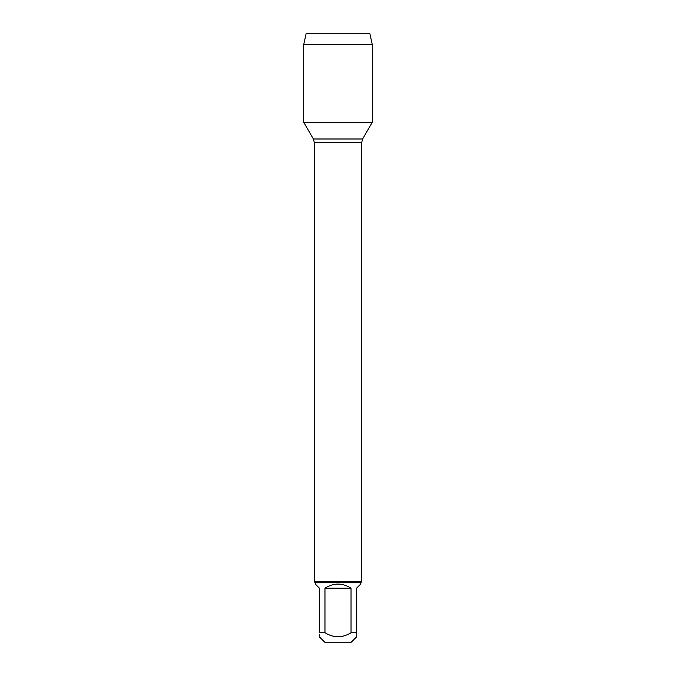 <?xml version="1.0" encoding="UTF-8"?>
<svg xmlns="http://www.w3.org/2000/svg" width="676" height="676" viewBox="0 0 676 676"><rect width="100%" height="100%" fill="white"/><g stroke="black" fill="none" stroke-linecap="round" stroke-linejoin="round"><path stroke-width="0.51" stroke-dasharray="3.38 2.54" d="M361.635 581.833L314.365 581.833M303.71 122.255L372.29 122.255L303.71 122.255L338 122.255L338 33.8L306.076 33.8L369.924 33.8M324.767 642.2L351.233 642.2M315.312 584.064L319.427 588.179L319.427 632.744C319.427 638.068 319.427 638.068 319.427 632.744L324.962 632.744C333.657 638.068 342.343 638.068 351.038 632.744L356.573 632.744C356.573 638.068 356.573 638.068 356.573 632.744L356.573 588.179L360.688 584.064M324.962 588.179C333.657 582.737 342.343 582.737 351.038 588.179L324.962 588.179L324.962 632.744M351.038 588.179L351.038 632.744M360.688 582.78L315.312 582.78M372.29 44.608L303.71 44.608M314.365 142.704L361.635 142.704M362.632 138.994L313.368 138.994"/><path stroke-width="1.01" d="M324.962 588.179L351.038 588.179C342.343 582.737 333.657 582.737 324.962 588.179L324.962 632.744C333.657 638.068 342.343 638.068 351.038 632.744L356.573 632.744C356.573 638.068 356.573 638.068 356.573 632.744L356.573 588.179L360.688 584.064L360.688 582.78L315.312 582.78L314.365 581.833L314.365 142.704L313.368 138.994L303.71 122.255L372.29 122.255L303.71 122.255L303.71 44.608L306.076 33.8L369.924 33.8L372.29 44.608L372.29 122.255L362.632 138.994L313.368 138.994M314.365 581.833L361.635 581.833L361.635 142.704L314.365 142.704M356.573 636.868L351.233 642.2L324.767 642.2L319.427 636.868M351.038 632.744L351.038 588.179M324.962 632.744L319.427 632.744C319.427 638.068 319.427 638.068 319.427 632.744L319.427 588.179L315.312 584.064L315.312 582.78M306.076 33.8L303.71 44.608L372.29 44.608M361.635 142.704L362.632 138.994M360.688 582.78L361.635 581.833M303.71 44.608L303.71 122.255"/></g></svg>
